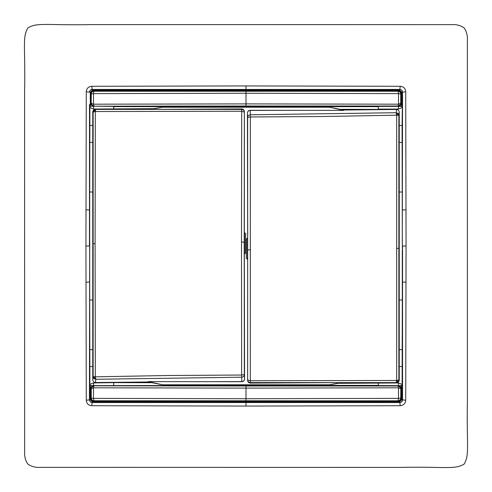 <?xml version="1.0" encoding="UTF-8"?>
<svg xmlns="http://www.w3.org/2000/svg" width="492" height="492" viewBox="0 0 492 492"><rect width="100%" height="100%" fill="white"/><g stroke="black" fill="none" stroke-linecap="round" stroke-linejoin="round"><path stroke-width="0.74" d="M402.339 248.675L402.081 125.454L402.548 92.158L402.278 241.947M92.902 192.003L89.698 192.003L89.661 243.325L89.698 299.997L92.902 299.997M247.654 259.425L247.654 237.999L246.308 239.087L246.308 258.343L247.654 259.425L247.611 380.347C247.802 382.069 248.7 382.985 250.311 383.077L338.853 382.628L250.354 382.591C248.712 382.438 247.814 381.54 247.648 379.916L247.611 380.347M341.313 382.585L329.597 384.781L340.261 382.973L341.313 382.585L338.853 382.628M329.597 384.781L162.403 384.781L148.436 381.614L241.867 381.706C243.466 381.62 244.364 380.716 244.567 378.994L244.346 254.001L245.692 252.913L245.692 233.657L244.346 232.575L244.346 254.001M244.346 232.575L244.389 111.653C244.198 109.931 243.3 109.015 241.689 108.923L153.147 109.372L241.646 109.409C243.288 109.562 244.186 110.46 244.352 112.084L244.389 111.653M150.687 109.415L162.403 107.219L151.739 109.027L150.687 109.415L153.147 109.372M162.403 107.219L329.597 107.219L343.564 110.386L250.133 110.294C248.534 110.38 247.636 111.284 247.433 113.006L247.654 237.999M247.63 202.747L247.734 235.914M244.37 289.253L244.266 256.086M149.9 382.266L162.403 384.781M148.436 381.614L149.679 382.173M113.701 385.353L113.701 382.899L113.701 385.599L378.299 385.353M250.133 110.294L250.145 110.411C248.503 110.577 247.605 111.475 247.445 113.105L247.648 117.404L250.367 116.967L323.828 116.493L396.675 115.183L396.208 112.717L250.354 114.796L250.145 110.411L295.089 110.313M343.564 110.386L342.819 110.042L396.515 109.464L396.208 112.717L398.102 113.443L398.864 115.349L399.24 112.108C399.006 110.509 398.102 109.605 396.527 109.409L396.515 109.464M241.867 381.706L241.855 381.589C243.497 381.423 244.395 380.525 244.555 378.895L244.352 374.596L241.633 375.033L241.498 249.272L241.498 242.002L244.216 242.205L244.352 112.084L241.633 111.26L95.325 111.518L95.792 109.39L150.798 109.372M196.911 381.687L241.855 381.589L241.646 377.204C243.251 377.087 244.155 376.214 244.352 374.596L244.216 242.205M149.181 381.958L95.485 382.536L95.792 379.283L241.646 377.204L241.633 375.033L168.172 375.507L95.325 376.817L95.792 379.283L93.898 378.557L93.136 376.651L92.76 379.892C92.994 381.491 93.898 382.395 95.473 382.591L95.485 382.536M113.701 382.628L93.591 382.936L89.888 384.418L89.452 399.842L89.661 243.325M399.098 299.997L402.302 299.997L402.112 384.418L402.548 399.842L402.542 246L406.066 246L405.716 400.248C405.463 403.508 403.643 405.334 400.248 405.716L246 406.066L246 402.53L92.201 402.505C90.565 402.351 89.661 401.447 89.501 399.793L90.27 399.799L90.3 387.536L93.757 385.802L246 385.986L246 385.168M113.701 385.599L93.597 385.617L93.591 382.936M89.526 387.536L90.3 387.536L90.22 385.913L94.261 385.617M378.299 382.899L378.299 385.599L397.739 385.636L398.059 385.992L246 385.986L246 398.735L93.505 398.385L93.486 387.807L246 388.102L246 385.986L246 388.102L398.514 387.807L398.059 385.992C399.688 386.152 400.586 387.05 400.746 388.68L398.514 387.807L398.495 398.385L398.053 400.746C399.781 400.513 400.679 399.615 400.746 398.053L400.802 388.631L400.746 398.053L398.495 398.385L246 398.735L246 400.789L398.114 400.808L93.947 400.746C92.311 400.586 91.414 399.688 91.254 398.053L91.254 388.68C91.414 387.05 92.311 386.152 93.941 385.992L93.486 387.807L91.254 388.68L91.254 398.053L93.505 398.385L94.003 401.454L246 401.441L246 400.789L93.886 400.808C92.17 400.605 91.272 399.713 91.186 398.12L90.663 398.12C90.879 400.168 91.992 401.281 94.003 401.454M342.1 109.734L329.597 107.219M342.819 110.042L342.321 109.827M113.701 106.647L378.299 106.647M250.311 383.077L250.354 114.796C248.749 114.913 247.845 115.786 247.648 117.404L247.648 379.916L250.367 380.74L396.675 380.482L396.208 382.61L341.202 382.628M341.048 109.31L396.527 109.409M241.689 108.923L241.498 242.002M150.952 382.69L95.473 382.591M250.502 249.998L247.783 249.795M399.098 192.003L402.302 192.003M402.302 299.997L402.278 250.053M396.515 382.376L398.102 381.817L398.864 379.922L399.24 379.609L399.19 380.113M89.722 241.947L89.722 250.053M93.646 385.925L91.352 387.751L91.198 388.631L90.676 388.625L90.663 398.12M401.73 399.799L402.499 399.793C402.339 401.447 401.435 402.351 399.799 402.505L399.682 401.859L401.73 399.799L401.7 387.536L398.243 385.802L400.648 387.751L400.802 388.631L401.324 388.625L401.337 398.12C401.128 400.168 400.014 401.281 397.997 401.454L246 401.441L246 402.53L399.842 402.548C401.478 402.382 402.382 401.478 402.548 399.842L405.716 400.248M402.474 387.536L401.7 387.536L401.472 385.58L397.739 385.789M398.403 385.617L398.409 382.936L396.804 382.936M378.299 109.372L378.299 106.401L397.739 106.383L398.059 106.008L246 106.014L246 106.832M113.701 109.101L113.701 106.401L94.261 106.21L93.597 106.383L93.591 109.064L95.196 109.064M406.066 246L405.716 91.752C405.42 88.419 403.6 86.592 400.248 86.285L246 85.934L246 89.47L92.201 89.495L92.318 90.141L90.27 92.201L90.3 104.464L94.261 106.21M89.698 192.003L89.888 107.582L89.526 104.464L90.3 104.464L90.22 106.087L93.757 106.198L246 106.014L246 93.265L398.495 93.615L398.514 104.193L246 103.898L246 106.014L246 103.898L93.486 104.193L93.941 106.008C92.311 105.848 91.414 104.95 91.254 103.32L93.486 104.193L93.505 93.615L93.947 91.254C92.219 91.487 91.321 92.385 91.254 93.947L91.198 103.369L91.254 93.947L93.505 93.615L246 93.265L246 91.211L398.053 91.254C399.688 91.414 400.586 92.311 400.746 93.947L400.746 103.32C400.586 104.95 399.688 105.848 398.059 106.008L398.514 104.193L400.746 103.32L400.746 93.947L398.495 93.615L398.053 91.254L93.947 91.254L94.003 90.546L246 90.559L246 91.211L93.886 91.192C92.262 91.334 91.364 92.225 91.186 93.88L90.663 93.88C90.872 91.832 91.986 90.719 94.003 90.546M396.257 382.395L397.88 381.577L396.675 380.482L396.675 115.183L398.102 113.443M396.675 115.183L398.864 115.349L398.858 248.288L399.24 246.492L399.24 112.108M95.485 109.624L93.898 110.183L93.136 112.078L92.76 112.391L92.81 111.887M95.743 378.938L94.12 378.163L95.325 376.817L93.136 376.651L93.136 112.078L95.325 111.518L93.898 110.183M95.325 376.817L95.091 243.515L93.142 243.712L92.76 245.508L92.76 379.892M89.698 299.997L89.888 384.418M89.526 104.464L89.458 246L85.934 246L86.285 400.248L89.452 399.842C89.618 401.478 90.522 402.382 92.158 402.548L92.318 401.859L90.27 399.799M90.676 388.625L90.86 387.536L91.352 387.751M89.919 366.546L92.822 366.546M93.597 385.617L90.528 385.58L89.882 384.928M401.324 388.625L401.14 387.536L400.648 387.751M402.431 385.267L401.779 385.913L398.354 385.925M399.172 366.546L402.081 366.546M401.472 385.58L402.118 384.928M401.73 92.201L399.682 90.141L399.799 89.495C401.435 89.649 402.339 90.553 402.499 92.207L401.73 92.201L401.7 104.464L398.243 106.198L400.648 104.249L400.802 103.369L401.324 103.375L401.337 93.88L400.814 93.88C400.728 92.287 399.83 91.395 398.114 91.192L397.997 90.546L246 90.559L246 89.47L399.842 89.452C401.478 89.618 402.382 90.522 402.548 92.158L405.716 91.752M402.112 107.582L398.409 109.064L398.403 106.383L397.739 106.383M93.646 106.075L91.352 104.249L91.198 103.369L90.676 103.375L90.663 93.88M399.24 246.492L399.24 379.609M396.675 380.482L398.864 379.922L398.858 248.288L396.909 248.485M245.692 252.913L245.692 233.657M95.325 111.518L95.091 243.515M92.76 245.508L92.76 112.391M246.308 239.087L246.308 258.343M402.474 104.464L401.7 104.464L401.779 106.087L402.431 106.733M398.403 106.383L401.472 106.42L402.118 107.072M402.081 125.454L399.178 125.454M90.528 385.58L90.22 385.913L89.569 385.267M85.934 246L86.285 91.752L89.452 92.158C89.618 90.522 90.522 89.618 92.158 89.452L92.201 89.495C90.565 89.649 89.661 90.553 89.501 92.207L90.27 92.201M93.597 106.383L90.22 106.087L89.569 106.733M90.528 106.42L89.882 107.072M92.828 125.454L89.919 125.454M401.337 398.12L400.814 398.12C400.636 399.775 399.738 400.666 398.114 400.808L397.997 401.454M401.324 103.375L401.14 104.464L400.648 104.249M401.472 106.42L401.779 106.087L398.354 106.075M90.676 103.375L90.86 104.464L91.352 104.249M246 24.6L451.281 24.643C456.262 24.299 460.537 25.381 464.116 27.884C466.625 31.451 467.707 35.781 467.357 40.861L467.4 400.217C466.508 446.305 469.792 454.405 464.116 464.116C454.405 469.792 446.305 466.508 400.217 467.4L40.695 467.357C35.725 467.695 31.457 466.619 27.884 464.116C25.375 460.549 24.293 456.219 24.643 451.139L24.6 91.783C25.492 45.694 22.208 37.595 27.884 27.884C37.595 22.208 45.694 25.492 91.783 24.6L246 24.6M400.248 86.285L399.842 89.452L92.158 89.452L91.752 86.285L246 85.934M400.248 405.716L399.842 402.548L92.158 402.548L91.752 405.716L246 406.066M86.285 400.248C86.58 403.581 88.4 405.408 91.752 405.716M86.285 91.752C86.537 88.492 88.357 86.666 91.752 86.285M244.616 254.001L244.616 232.575M247.384 237.999L247.384 259.425M396.257 113.062L397.88 113.837L398.674 115.472M95.743 109.605L94.12 110.423L93.326 112.053M93.326 376.528L94.12 378.163L93.898 378.557M398.674 379.947L398.102 381.817M402.112 384.418L398.409 382.936M398.409 109.064L378.299 109.101M406.06 209.844L402.542 209.936M399.104 142.36L402.253 142.36M406.06 282.156L402.542 282.064M402.253 349.64L399.104 349.64M85.94 282.156L89.458 282.064M92.896 349.64L89.747 349.64M85.94 209.844L89.458 209.936M89.888 107.582L93.591 109.064M89.747 142.36L92.896 142.36M401.337 93.88C401.121 91.832 400.008 90.719 397.997 90.546M399.682 90.141L92.318 90.141M399.682 401.859L92.318 401.859M399.203 380.039C399.276 380.667 398.668 382.665 396.343 382.979L339.222 383.317M92.797 111.961C92.724 111.333 93.332 109.335 95.657 109.021L152.778 108.683"/></g></svg>
